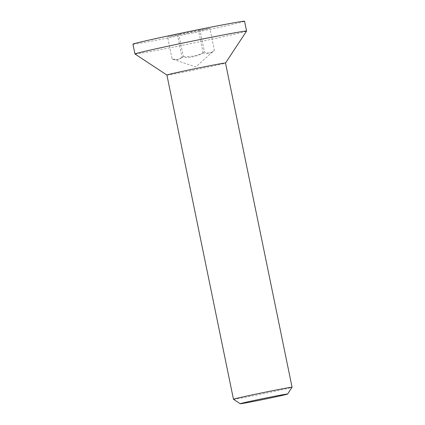 <?xml version="1.0" encoding="UTF-8"?>
<svg xmlns="http://www.w3.org/2000/svg" width="425" height="425" viewBox="0 0 425 425"><rect width="100%" height="100%" fill="white"/><g stroke="black" fill="none" stroke-linecap="round" stroke-linejoin="round"><path stroke-width="0.32" stroke-dasharray="2.12 1.59" d="M233.474 399.288A29.909 0.558 168.4 0 0 236.895 398.841A29.909 0.558 168.4 0 0 269.641 392.408A29.909 0.558 168.4 0 0 292.06 387.26M166.919 75.055L166.908 75.05A29.909 0.558 168.4 0 0 166.919 75.055A29.909 0.558 168.4 0 0 170.34 74.609A29.909 0.558 168.4 0 0 203.086 68.175A29.909 0.558 168.4 0 0 225.505 63.028A29.909 0.558 168.4 0 0 225.505 63.017M182.059 57.327L177.427 59.797L172.13 59.001L167.62 37.028L198.677 31.036L209.886 28.385L199.957 30.058L204.468 52.031C208.229 53.672 211.538 53.114 214.391 50.357C211.113 53.444 207.379 54.326 203.187 53.003C196.6 56.647 189.555 58.087 182.059 57.327L177.549 35.355M203.187 53.003L198.677 31.036M173.007 59.319L195.766 66.884L214.391 50.357L209.886 28.385M172.13 59.001C176.317 60.318 180.051 59.436 183.334 56.35L178.824 34.383L167.62 37.028M183.334 56.35C190.83 57.115 197.875 55.675 204.468 52.031M199.957 30.058L178.824 34.383M132.935 44.163A56.977 1.068 168.4 0 0 139.469 43.329A56.977 1.068 168.4 0 0 202.358 30.972A56.977 1.068 168.4 0 0 244.566 21.25M134.964 53.996A56.977 1.068 168.4 0 0 141.482 53.146A56.977 1.068 168.4 0 0 203.867 40.89A56.977 1.068 168.4 0 0 246.574 31.083"/><path stroke-width="0.64" d="M284.824 394.373A24.177 0.452 -11.6 0 1 287.598 394.028A24.177 0.452 -11.6 0 1 264.01 399.325A24.177 0.452 -11.6 0 1 240.242 403.75A24.177 0.452 -11.6 0 1 257.927 399.665A24.177 0.452 -11.6 0 1 284.824 394.373M287.598 394.028L292.06 387.26A29.909 0.558 168.4 0 0 292.065 387.249A29.909 0.558 168.4 0 0 288.633 387.69A29.909 0.558 168.4 0 0 255.622 394.177A29.909 0.558 168.4 0 0 233.463 399.282A29.909 0.558 168.4 0 0 233.474 399.288L240.242 403.75M292.065 387.249L225.505 63.017A29.909 0.558 168.4 0 0 196.095 68.483A29.909 0.558 168.4 0 0 166.908 75.044L233.463 399.282M225.51 63.022L246.574 31.083A56.977 1.068 168.4 0 0 246.58 31.062L244.566 21.25A56.977 1.068 168.4 0 0 188.535 31.663A56.977 1.068 168.4 0 0 132.935 44.163L134.953 53.98A56.977 1.068 168.4 0 0 134.964 53.996L166.908 75.05M246.58 31.062A56.977 1.068 168.4 0 0 190.554 41.475A56.977 1.068 168.4 0 0 134.953 53.98"/></g></svg>
